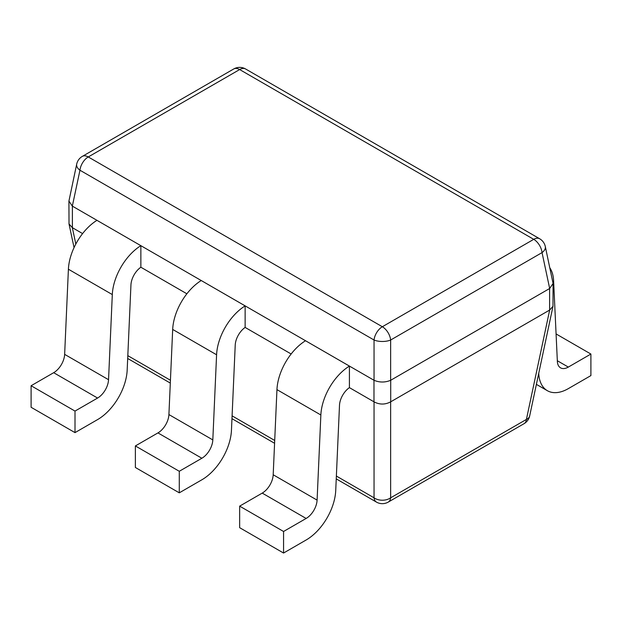 <?xml version="1.0" encoding="UTF-8"?>
<svg xmlns="http://www.w3.org/2000/svg" width="622" height="622" viewBox="0 0 622 622"><rect width="100%" height="100%" fill="white"/><g stroke="black" fill="none" stroke-linecap="round" stroke-linejoin="round"><path stroke-width="0.93" d="M549.669 288.491L542.042 252.61A11.826 6.725 168 0 0 545.307 246.537L553.075 283.461L549.669 288.491L390.647 380.299C385.111 382.584 379.583 382.584 374.047 380.299L72.331 206.107L79.958 170.234L374.047 340.016A11.826 6.826 -60 0 1 382.343 326.744A11.826 6.826 60 0 1 390.647 340.016L542.042 252.61A11.826 6.826 -120 0 0 533.738 239.338A11.826 6.826 -60 0 1 539.647 238.755L245.566 68.964A11.826 6.826 120 0 0 239.657 69.555A11.826 6.826 -120 0 0 233.74 68.964L82.353 156.371A11.826 6.826 60 0 1 88.262 156.954L382.343 326.744L533.738 239.338L239.657 69.555L88.262 156.954A11.826 6.826 120 0 0 79.958 170.234A11.826 6.725 -168 0 1 76.693 164.154L68.925 201.077L69.019 223.92L72.331 227.66L75.814 244.042M72.331 206.107L68.925 201.077M72.393 206.146L72.393 227.691L82.594 233.584M140.867 267.227L140.867 245.674A41.915 24.196 120 0 0 112.31 294.571L68.404 269.225L64.641 354.361A15.527 8.965 120 0 1 53.679 372.695L31.1 385.733L31.1 407.278L75.005 432.624L97.584 419.593A41.915 24.196 120 0 0 127.176 370.074L130.947 284.907A15.527 8.965 -60 0 1 140.867 267.227L186.872 293.786M245.138 327.429L245.138 305.884A41.915 24.196 120 0 0 216.588 354.773L172.683 329.427L168.912 414.563A15.527 8.965 120 0 1 157.949 432.904L135.378 445.935L135.378 467.48L179.284 492.834L201.862 479.795A41.915 24.196 120 0 0 231.454 430.276L235.225 345.109A15.527 8.965 -60 0 1 245.138 327.429L291.15 353.988M349.416 387.63L349.416 366.086A41.915 24.196 120 0 0 320.859 414.983L276.953 389.629L273.19 474.765A15.527 8.965 120 0 1 262.227 493.106L239.657 506.137L239.657 527.681L283.562 553.036L306.133 539.997A41.915 24.196 120 0 0 335.732 490.486L339.495 405.311A15.527 8.965 -60 0 1 349.416 387.63L374.047 401.851L374.047 497.81A11.826 8.381 0 0 0 390.647 497.81A11.826 6.826 60 0 1 388.26 502.086A11.826 11.826 0 0 1 376.434 502.086A11.826 6.826 -60 0 1 374.047 497.81L336.37 476.055M553.075 283.461L552.981 306.304L549.669 310.044L390.647 401.851C385.111 404.767 379.583 404.767 374.047 401.851M388.26 502.086L524.019 423.706A11.826 6.826 -120 0 0 526.406 419.43A11.826 6.725 12 0 0 529.672 415.924L552.989 306.304M538.73 373.332A41.915 24.196 120 0 0 547.368 390.702A41.915 24.196 120 0 0 568.321 388.626L590.9 375.595L590.9 354.042L556.084 333.944M590.9 354.042L568.321 367.081A15.527 8.965 -60 0 1 560.562 367.851A15.527 8.965 -60 0 1 557.359 361.398L553.596 280.615A41.915 24.196 120 0 0 549.825 267.794M68.404 269.225A41.915 24.196 -60 0 1 96.962 220.328L140.867 245.674M31.1 385.733L75.005 411.08L75.005 432.624M112.31 294.571L108.547 379.708A15.527 8.965 -60 0 1 97.584 398.049L75.005 411.08M172.683 329.427A41.915 24.196 -60 0 1 201.233 280.53L245.138 305.884M135.378 445.935L179.284 471.282L179.284 492.834M216.588 354.773L212.817 439.909A15.527 8.965 -60 0 1 201.862 458.251L179.284 471.282M276.953 389.629A41.915 24.196 -60 0 1 305.511 340.732L349.416 366.086M239.657 506.137L283.562 531.483L283.562 553.036M320.859 414.983L317.096 500.111A15.527 8.965 -60 0 1 306.133 518.453L283.562 531.483M374.047 380.299L374.047 340.016A11.826 5.077 180 0 0 390.647 340.016L390.647 380.299M373.985 380.267L373.985 401.812M390.709 380.267L390.709 401.812M549.607 288.53L549.607 310.075M274.706 440.462L232.092 415.854M170.428 380.252L127.813 355.652M390.647 401.851L390.647 497.81L526.406 419.43L549.669 310.044M568.321 367.081L557.335 360.737M53.679 372.695L97.584 398.049M64.641 354.361L108.547 379.708M157.949 432.904L201.862 458.251M168.912 414.563L212.817 439.909M262.227 493.106L306.133 518.453M273.19 474.765L317.096 500.111M545.307 246.537A11.826 11.826 0 0 0 539.647 238.755M245.566 68.964A11.826 11.826 0 0 0 233.74 68.964M82.353 156.371A11.826 11.826 0 0 0 76.693 164.154M74.049 247.595L69.011 223.92M376.434 502.086L336.245 478.886M274.582 443.284L231.967 418.676M170.304 383.082L127.689 358.474M524.019 423.706A11.826 11.826 0 0 0 529.672 415.924M536.382 384.365L547.368 390.702"/></g></svg>
